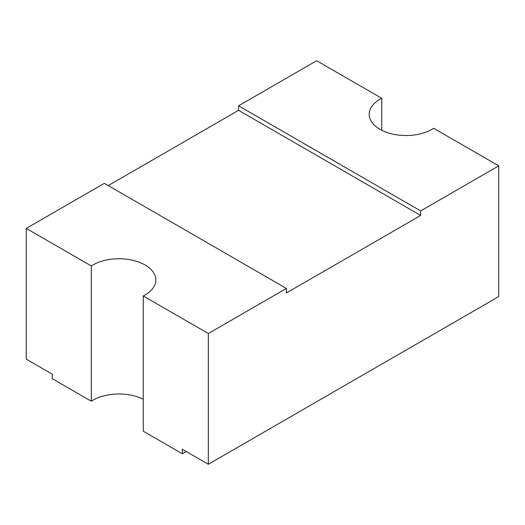 <?xml version="1.0" encoding="UTF-8"?>
<svg xmlns="http://www.w3.org/2000/svg" width="525" height="525" viewBox="0 0 525 525"><rect width="100%" height="100%" fill="white"/><g stroke="black" fill="none" stroke-linecap="round" stroke-linejoin="round"><path stroke-width="0.79" d="M420.669 215.447L238.593 110.322L238.593 105.814L316.673 60.736L381.741 98.3A36.809 21.249 180 0 0 369.2 114.279A36.809 21.249 180 0 0 393.041 134.17A36.809 21.249 180 0 0 433.683 128.29L498.75 165.854L420.669 210.938L420.669 215.447L286.407 292.963L286.407 288.455L104.331 183.33L26.25 228.414L26.25 359.146L52.244 374.148L52.244 378.656L91.317 401.218A36.809 21.249 180 0 1 143.259 399.243M26.25 228.414L91.317 265.978A36.809 21.249 180 0 1 145.025 264.961A36.809 21.249 180 0 1 155.8 279.983A36.809 21.249 180 0 1 143.259 295.962L143.259 431.209L182.332 453.764L182.332 449.256L208.327 464.264L208.327 333.533L286.407 288.455M498.75 165.854L498.75 296.586L208.327 464.264M381.741 98.3L381.741 130.266M238.593 110.322L108.235 185.588M91.317 265.978L91.317 401.218M143.259 295.962L208.327 333.533M186.224 451.5A92.019 53.123 180 0 1 182.332 453.764M420.669 210.938L238.593 105.814"/></g></svg>

